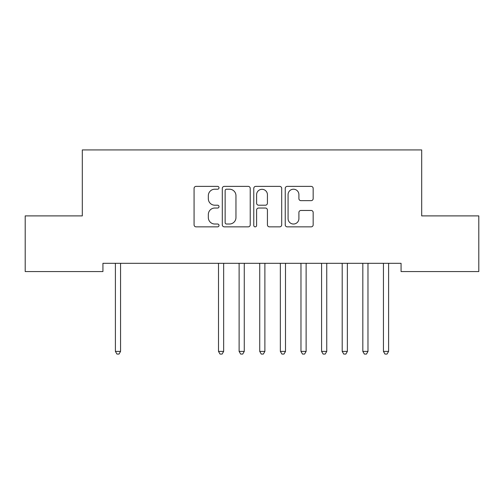 <?xml version="1.0" encoding="UTF-8"?>
<svg xmlns="http://www.w3.org/2000/svg" width="504" height="504" viewBox="0 0 504 504"><rect width="100%" height="100%" fill="white"/><g stroke="black" fill="none" stroke-linecap="round" stroke-linejoin="round"><path stroke-width="0.76" d="M219.013 187.797A1.417 1.417 0 0 0 217.596 186.379L196.094 186.379A2.022 2.022 0 0 0 194.072 188.408L194.072 224.834A2.022 2.022 0 0 0 196.094 226.857L217.596 226.857A1.417 1.417 0 0 0 219.013 225.439A1.417 1.417 0 0 0 217.596 224.022L214.811 224.022A6.476 6.476 0 0 1 208.335 217.545L208.335 214.515A6.476 6.476 0 0 1 214.811 208.039L217.596 208.039A1.417 1.417 0 0 0 219.013 206.621A1.417 1.417 0 0 0 217.596 205.204L214.811 205.204A6.476 6.476 0 0 1 208.335 198.727L208.335 195.691A6.476 6.476 0 0 1 214.811 189.214L217.596 189.214A1.417 1.417 0 0 0 219.013 187.797M311.144 200.649A2.022 2.022 0 0 0 313.167 198.626L313.167 188.408A2.022 2.022 0 0 0 311.144 186.379L287.267 186.379A2.022 2.022 0 0 0 285.239 188.408L285.239 224.834A2.022 2.022 0 0 0 287.267 226.857L311.144 226.857A2.022 2.022 0 0 0 313.167 224.834L313.167 212.486A2.022 2.022 0 0 0 311.144 210.464L300.926 210.464A2.022 2.022 0 0 0 298.904 212.486L298.904 218.61A5.412 5.412 0 0 1 293.486 224.022A5.412 5.412 0 0 1 288.074 218.61L288.074 194.626A5.412 5.412 0 0 1 293.486 189.214A5.412 5.412 0 0 1 298.904 194.626L298.904 198.626A2.022 2.022 0 0 0 300.926 200.649L311.144 200.649M401.071 263.321L102.929 263.321L102.929 271.568L25.2 271.568L25.2 215.895L82.309 215.895L82.309 149.921L421.691 149.921L421.691 215.895L478.8 215.895L478.8 271.568L401.071 271.568L401.071 263.321M250.23 188.408A2.022 2.022 0 0 0 248.207 186.379L224.324 186.379A2.022 2.022 0 0 0 222.302 188.408L222.302 224.834A2.022 2.022 0 0 0 224.324 226.857L248.207 226.857A2.022 2.022 0 0 0 250.23 224.834L250.23 188.408M255.793 186.379L279.676 186.379A2.022 2.022 0 0 1 281.698 188.408L281.698 224.834A2.022 2.022 0 0 1 279.676 226.857L269.457 226.857A2.022 2.022 0 0 1 267.429 224.834L267.429 210.061A2.022 2.022 0 0 0 265.406 208.039L258.628 208.039A2.022 2.022 0 0 0 256.605 210.061L256.605 225.439A1.417 1.417 0 0 1 255.188 226.857A1.417 1.417 0 0 1 253.77 225.439L253.77 188.408A2.022 2.022 0 0 1 255.793 186.379M226.548 189.214A1.417 1.417 0 0 0 225.137 190.632L225.137 222.611A1.417 1.417 0 0 0 226.548 224.022L229.484 224.022A6.476 6.476 0 0 0 235.96 217.545L235.96 195.691A6.476 6.476 0 0 0 229.484 189.214L226.548 189.214M267.429 194.727A5.412 5.412 0 0 0 262.017 189.315A5.412 5.412 0 0 0 256.605 194.727L256.605 203.181A2.022 2.022 0 0 0 258.628 205.204L265.406 205.204A2.022 2.022 0 0 0 267.429 203.181L267.429 194.727M115.133 263.321L115.258 263.623A2.06 2.06 -179.4 0 1 115.403 264.392L115.403 351.401L120.557 351.401L120.557 264.392A2.06 2.06 -179.4 0 1 120.708 263.623L120.828 263.321M120.557 351.401L119.013 354.079L116.953 354.079L115.403 351.401M218.226 263.321L218.345 263.623A2.06 2.06 -179.4 0 1 218.497 264.392L218.497 351.401L223.65 351.401L223.65 264.392A2.06 2.06 -179.4 0 1 223.801 263.623L223.921 263.321M223.65 351.401L222.107 354.079L220.04 354.079L218.497 351.401M238.846 263.321L238.965 263.623A2.06 2.06 -179.4 0 1 239.117 264.392L239.117 351.401L244.27 351.401L244.27 264.392A2.06 2.06 -179.4 0 1 244.415 263.623L244.541 263.321M244.27 351.401L242.72 354.079L240.66 354.079L239.117 351.401M259.459 263.321L259.585 263.623A2.06 2.06 -179.4 0 1 259.73 264.392L259.73 351.401L264.883 351.401L264.883 264.392A2.06 2.06 -179.4 0 1 265.035 263.623L265.154 263.321M264.883 351.401L263.34 354.079L261.28 354.079L259.73 351.401M280.079 263.321L280.199 263.623A2.06 2.06 -179.4 0 1 280.35 264.392L280.35 351.401L285.503 351.401L285.503 264.392A2.06 2.06 -179.4 0 1 285.655 263.623L285.774 263.321M285.503 351.401L283.96 354.079L281.894 354.079L280.35 351.401M300.699 263.321L300.819 263.623A2.06 2.06 -179.4 0 1 300.97 264.392L300.97 351.401L306.123 351.401L306.123 264.392A2.06 2.06 -179.4 0 1 306.274 263.623L306.394 263.321M306.123 351.401L304.573 354.079L302.513 354.079L300.97 351.401M321.313 263.321L321.439 263.623A2.06 2.06 -179.4 0 1 321.584 264.392L321.584 351.401L326.743 351.401L326.743 264.392A2.06 2.06 -179.4 0 1 326.888 263.623L327.014 263.321M326.743 351.401L325.193 354.079L323.133 354.079L321.584 351.401M341.933 263.321L342.059 263.623A2.06 2.06 -179.4 0 1 342.203 264.392L342.203 351.401L347.357 351.401L347.357 264.392A2.06 2.06 -179.4 0 1 347.508 263.623L347.628 263.321M347.357 351.401L345.813 354.079L343.753 354.079L342.203 351.401M362.552 263.321L362.672 263.623A2.06 2.06 -179.4 0 1 362.823 264.392L362.823 351.401L367.977 351.401L367.977 264.392A2.06 2.06 -179.4 0 1 368.128 263.623L368.248 263.321M367.977 351.401L366.433 354.079L364.367 354.079L362.823 351.401M383.172 263.321L383.292 263.623A2.06 2.06 -179.4 0 1 383.443 264.392L383.443 351.401L388.597 351.401L388.597 264.392A2.06 2.06 -179.4 0 1 388.741 263.623L388.868 263.321M388.597 351.401L387.047 354.079L384.987 354.079L383.443 351.401"/></g></svg>
